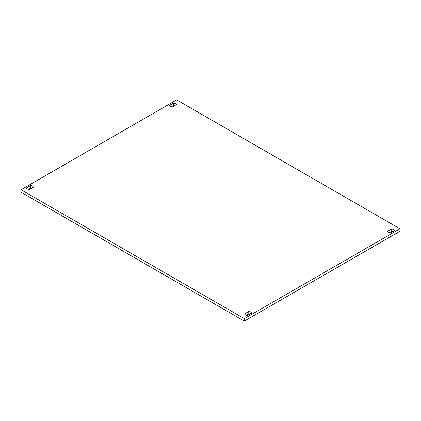 <?xml version="1.0" encoding="UTF-8"?>
<svg xmlns="http://www.w3.org/2000/svg" width="421" height="421" viewBox="0 0 421 421"><rect width="100%" height="100%" fill="white"/><g stroke="black" fill="none" stroke-linecap="round" stroke-linejoin="round"><path stroke-width="0.63" d="M248.779 311.493A3.557 2.052 180 0 1 251.595 313.119L247.422 315.524A3.557 2.052 180 0 1 244.612 313.898L248.779 311.493L248.779 313.955L246.417 315.318M249.785 314.161A3.557 2.052 0 0 0 248.779 313.955M30.628 185.545A3.557 2.052 180 0 1 33.443 187.166L29.275 189.576A3.557 2.052 180 0 1 26.46 187.95L30.628 185.545L30.628 188.003L28.27 189.371M31.633 188.213A3.557 2.052 0 0 0 30.628 188.003M391.719 228.966A3.557 2.052 180 0 1 394.53 230.592L390.362 232.997A3.557 2.052 180 0 1 387.546 231.376L391.719 228.966L391.719 231.429L389.357 232.792M392.725 231.634A3.557 2.052 0 0 0 391.719 231.429M173.568 103.019A3.557 2.052 180 0 1 176.383 104.645L172.21 107.05A3.557 2.052 180 0 1 169.4 105.429L173.568 103.019L173.568 105.482L171.205 106.845M174.573 105.687A3.557 2.052 0 0 0 173.568 105.482M244.317 318.65L21.05 189.745L176.683 99.893L399.95 228.792L244.317 318.65L244.317 321.107L21.05 192.208L21.05 189.745M244.317 321.107L399.95 231.255L399.95 228.792"/></g></svg>
